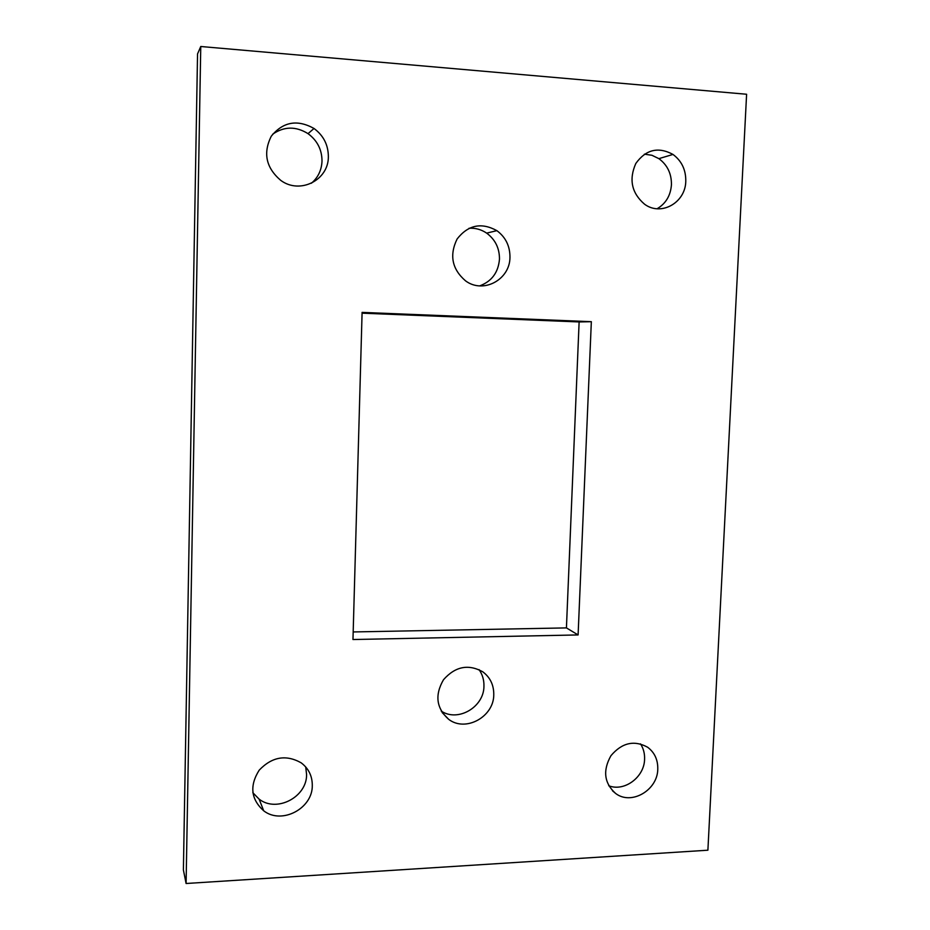 <?xml version="1.0" encoding="UTF-8"?>
<svg xmlns="http://www.w3.org/2000/svg" width="930" height="930" viewBox="0 0 930 930"><rect width="100%" height="100%" fill="white"/><g stroke="black" fill="none" stroke-linecap="round" stroke-linejoin="round"><path stroke-width="1.4" d="M707.893 850.206L186.093 883.5L200.764 46.5L746.604 94.256L707.893 850.206M200.764 46.5L197.544 53.917L183.396 869.945L186.093 883.5M608.731 785.745C624.39 792 644.327 777.178 644.583 759.264C644.804 753.544 643.444 748.406 640.491 743.861M353.179 631.947L566.428 627.901L579.123 321.943L362.072 313.178M441.215 711.066C458.002 722.366 484.019 707.091 483.949 686.212C484.112 680.028 482.472 674.494 479.031 669.6M252.844 792.709L259.133 799.149C276.71 812.948 307.016 797.033 306.586 774.504L305.714 766.948M657.115 208.75C665.81 203.589 670.588 195.614 671.437 184.814C671.6 173.701 667.415 164.97 658.882 158.646L651.93 155.275L644.385 154.171M479.682 285.882C491.714 281.395 498.317 272.49 499.48 259.144C499.526 248.205 495.26 239.533 486.657 233.128C481.287 229.489 475.404 227.862 469.034 228.269M311.411 183.245C318.083 177.514 321.617 170.12 322.013 161.053C321.943 149.649 317.281 140.511 308.016 133.641C295.845 126.12 284.069 126.306 272.699 134.199M657.777 769.168C657.975 759.81 654.604 752.498 647.64 747.243C634.202 739.896 621.972 742.698 610.963 755.672C602.605 770.552 604.163 783.141 615.613 793.441C631.261 805.589 657.615 790.256 657.777 769.168M362.096 312.387L352.97 639.526L578.1 634.934L591.341 321.687L362.096 312.387M493.772 694.745C493.877 685.05 490.215 677.4 482.775 671.797C468.325 663.799 455.235 666.45 443.494 679.737C434.612 695.105 436.333 708.288 448.667 719.32C465.593 732.433 493.877 716.844 493.772 694.745M312.294 785.466C312.306 775.98 308.586 768.436 301.146 762.809C286.022 754.323 272.037 756.764 259.226 770.133C249.391 785.676 250.879 799.242 263.702 810.797C281.697 824.898 312.724 808.53 312.294 785.466M685.782 181.257C685.945 169.865 681.678 160.925 672.983 154.438C658.277 146.487 645.885 149.498 635.818 163.471C628.715 179.513 631.633 193.091 644.571 204.216C661.056 216.516 685.515 202.74 685.782 181.257M509.966 257.319C510.024 246.113 505.664 237.22 496.876 230.652C481.403 222.165 468.15 224.932 457.118 238.975C449.202 255.204 452.015 269.165 465.546 280.848C483.17 294.124 509.989 279.756 509.966 257.319M328.36 156.624C328.278 144.929 323.5 135.548 314.026 128.48C297.286 119.191 283.046 121.772 271.281 136.21C262.876 153.031 266.015 167.737 280.686 180.327C299.844 194.73 328.674 180.211 328.36 156.624M579.123 321.943L591.341 321.687M566.428 627.901L578.1 634.934M612.452 790.744L615.613 793.441M442.087 712.473L448.667 719.32M259.133 799.149L263.702 810.797M658.882 158.646L672.983 154.438M486.657 233.128L496.876 230.652M308.016 133.641L314.026 128.48"/></g></svg>

